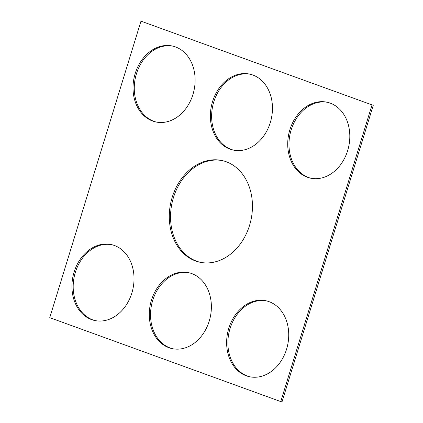 <?xml version="1.0" encoding="UTF-8"?>
<svg xmlns="http://www.w3.org/2000/svg" width="423" height="423" viewBox="0 0 423 423"><rect width="100%" height="100%" fill="white"/><g stroke="black" fill="none" stroke-linecap="round" stroke-linejoin="round"><path stroke-width="0.63" d="M140.975 21.15L49.755 317.662L280.772 401.575L282.025 401.85L373.245 105.338L140.975 21.15L373.245 105.338M280.772 401.575L371.991 105.063M249.549 225.411A52.045 41.01 -77.6 0 0 222.017 160.529A52.045 41.01 -77.6 0 0 170.813 202.58A52.045 41.01 -77.6 0 0 199.73 262.197A52.045 41.01 -77.6 0 0 249.549 225.411M222.646 160.671A52.045 41.01 -77.6 0 0 172.066 202.855A52.045 41.01 -77.6 0 0 200.354 262.329M270.292 122.575A38.858 30.62 -77.6 0 0 249.739 74.125A38.858 30.62 -77.6 0 0 211.505 105.528A38.858 30.62 -77.6 0 0 233.094 150.043A38.858 30.62 -77.6 0 0 270.292 122.575M250.363 74.274A38.858 30.62 -77.6 0 0 212.758 105.803A38.858 30.62 -77.6 0 0 233.723 150.17M192.946 94.477A38.858 30.62 -77.6 0 0 172.388 46.033A38.858 30.62 -77.6 0 0 134.154 77.43A38.858 30.62 -77.6 0 0 155.743 121.946A38.858 30.62 -77.6 0 0 192.946 94.477M173.012 46.176A38.858 30.62 -77.6 0 0 135.408 77.705A38.858 30.62 -77.6 0 0 156.373 122.073M347.643 150.667A38.858 30.62 -77.6 0 0 327.085 102.223A38.858 30.62 -77.6 0 0 288.856 133.62A38.858 30.62 -77.6 0 0 310.445 178.136A38.858 30.62 -77.6 0 0 347.643 150.667M327.714 102.366A38.858 30.62 -77.6 0 0 290.109 133.895A38.858 30.62 -77.6 0 0 311.074 178.268M131.86 293.033A38.858 30.62 102.4 0 1 94.662 320.502A38.858 30.62 102.4 0 1 73.073 275.986A38.858 30.62 102.4 0 1 111.302 244.589A38.858 30.62 102.4 0 1 131.86 293.033M95.286 320.634A38.858 30.62 102.4 0 1 74.321 276.261A38.858 30.62 102.4 0 1 111.926 244.732M209.211 321.131A38.858 30.62 102.4 0 1 172.013 348.6A38.858 30.62 102.4 0 1 150.419 304.084A38.858 30.62 102.4 0 1 188.653 272.682A38.858 30.62 102.4 0 1 209.211 321.131M172.637 348.726A38.858 30.62 102.4 0 1 151.672 304.359A38.858 30.62 102.4 0 1 189.277 272.83M286.561 349.229A38.858 30.62 102.4 0 1 249.359 376.697A38.858 30.62 102.4 0 1 227.77 332.182A38.858 30.62 102.4 0 1 266.004 300.779A38.858 30.62 102.4 0 1 286.561 349.229M249.988 376.824A38.858 30.62 102.4 0 1 229.023 332.457A38.858 30.62 102.4 0 1 266.627 300.927"/></g></svg>
